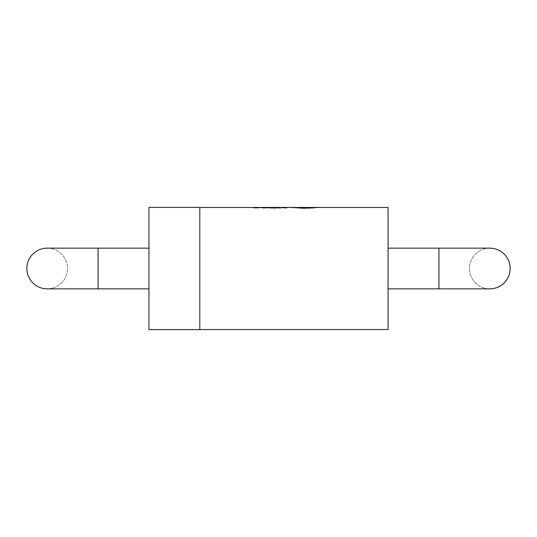 <?xml version="1.0" encoding="UTF-8"?>
<svg xmlns="http://www.w3.org/2000/svg" width="537" height="537" viewBox="0 0 537 537"><rect width="100%" height="100%" fill="white"/><g stroke="black" fill="none" stroke-linecap="round" stroke-linejoin="round"><path stroke-width="0.4" stroke-dasharray="2.69 2.01" d="M469.452 268.5A20.352 20.352 0 0 0 489.798 288.852A20.352 20.352 0 0 1 469.452 268.5A20.352 20.352 0 0 1 489.798 248.148A20.352 20.352 0 0 1 510.15 268.5A20.352 20.352 0 0 1 489.798 288.852A20.352 20.352 0 0 1 469.452 268.5A20.352 20.352 0 0 1 489.798 248.148M67.548 268.5A20.352 20.352 0 0 1 47.202 288.852A20.352 20.352 0 0 0 67.548 268.5A20.352 20.352 0 0 0 47.202 248.148A20.352 20.352 0 0 0 26.85 268.5A20.352 20.352 0 0 0 47.202 288.852A20.352 20.352 0 0 0 67.548 268.5A20.352 20.352 0 0 0 47.202 248.148M388.056 329.55L388.056 207.45M148.944 207.403L148.944 329.597M199.818 207.403L199.818 329.597M255.847 207.483L253.524 208.007L259.109 208L255.847 207.45M268.211 207.9L265.674 207.9L269.017 207.987L268.977 207.483L265.775 207.483L268.198 207.685M271.863 207.853L273.964 208.289L272.373 207.987L274.078 207.557L271.964 207.893M277.508 207.96L275.306 207.846L277.481 207.638L275.75 207.55L276.683 207.638L275.018 207.953L277.508 207.96L275.763 207.705M275.763 207.651L277.508 207.859M281.663 207.524L279.321 207.624L281.744 207.893L278.569 207.926L281.663 207.524L278.542 207.671L280.723 207.994L282.12 207.832L279.321 207.671L281.67 207.624M281.744 207.947L282.12 207.779L281.744 207.947M267.137 207.651L272.212 207.477M285.295 207.987L285.328 207.504M282.865 207.504L286.14 207.483L282.972 207.477L285.369 207.504L283.167 207.671L285.402 207.886L282.871 207.973L286.208 207.973L286.167 207.45L282.865 207.45M277.958 207.517L282.59 207.644M277.924 207.96L281.153 207.53M275.917 207.45L273.675 207.685M273.38 207.504L276.723 207.477M273.481 207.98L275.897 207.631M261.23 207.477L266.815 207.477M262.801 207.994L264.506 207.994L264.466 207.483L259.431 207.651L262.801 207.994L259.431 207.604L262.694 207.43M291.537 207.45L296.948 207.967L300.821 207.799L293.987 207.477L297.901 207.45M294.477 207.403L303.902 207.879L316.622 207.457L299.25 207.51L309.896 208.403L319.361 207.45M315.253 207.45L316.568 207.403M388.056 268.5L388.056 288.852L388.056 268.5M148.944 268.5L148.944 288.852L148.944 268.5M281.71 207.45L277.965 207.49M271.4 207.504L271.373 207.886L267.976 207.651M265.063 207.544L263.224 207.591M286.167 207.423L286.208 207.92L282.865 207.886M282.865 207.839L285.402 207.886M283.167 207.564L285.382 207.564L283.167 207.671M285.369 207.45L282.972 207.504M280.368 207.738L279.67 207.866M279.327 207.678L280.368 207.691M279.67 207.819L279.327 207.772M271.964 207.839L274.078 207.51L272.373 207.933L273.467 208.249L270.635 207.557M270.635 207.51L271.863 207.799M268.977 207.43L269.017 207.94L265.674 207.9M265.674 207.853L268.211 207.846M265.969 207.577L268.191 207.571L265.976 207.685M268.178 207.457L265.781 207.51M265.869 207.43L266.815 207.43M264.466 207.43L264.506 207.994M264.506 207.94L262.801 207.947M262.727 207.51L260.27 207.658L262.801 207.906L263.701 207.906L263.667 207.51L262.727 207.457L263.667 207.51M263.667 207.457L263.701 207.853L260.27 207.604L262.727 207.457M256.699 207.43L259.109 207.947L253.524 208.007M253.524 207.953L255.847 207.43M257.357 207.671L255.27 207.678L257.357 207.725M293.987 207.477L300.821 207.752L296.948 207.913L291.249 207.43M312.125 207.45L314.004 207.638M314.004 207.584L316.622 207.457M304.794 207.45L306.533 207.544M306.533 207.497L307.58 207.45M319.408 207.45L309.896 208.349L299.357 207.45M309.923 207.987C312.138 207.839 312.131 207.718 309.896 207.631C307.681 207.725 307.694 207.846 309.923 207.987C312.138 207.839 312.131 207.718 309.896 207.631C307.681 207.725 307.694 207.846 309.923 207.987L309.923 207.94C307.694 207.792 307.681 207.671 309.896 207.577C312.131 207.671 312.138 207.792 309.923 207.94C307.694 207.792 307.681 207.671 309.896 207.577C312.131 207.671 312.138 207.792 309.923 207.94M438.924 288.852L438.924 248.148M98.076 288.852L98.076 248.148M261.23 207.45L262.398 207.45M265.654 207.45L266.815 207.45M268.238 207.45L272.212 207.45M273.38 207.45L276.723 207.45"/><path stroke-width="0.81" d="M388.056 248.148L489.798 248.148A20.352 20.352 0 0 1 510.15 268.5A20.352 20.352 0 0 1 489.798 288.852A20.352 20.352 0 0 0 510.15 268.5M47.202 288.852L98.076 288.852L98.076 248.148L47.202 248.148A20.352 20.352 0 0 0 26.85 268.5A20.352 20.352 0 0 0 47.202 288.852A20.352 20.352 0 0 1 26.85 268.5M199.818 268.5L199.818 207.403L148.944 207.403L148.944 329.597L199.818 329.597L199.818 268.5M272.212 207.43L267.137 207.597L272.165 207.926L272.212 207.43L272.165 207.98L267.137 207.651M285.335 207.504L282.865 207.457L285.335 207.457L285.295 207.987L286.1 207.987L286.14 207.43L281.71 207.45M282.59 207.644L279.394 208L282.59 207.591L277.965 207.436L281.75 207.644M275.917 207.504L273.38 207.45L275.897 207.685M276.676 207.926L276.723 207.43L276.676 207.98L273.481 207.98L276.676 207.98M268.977 207.436L263.546 207.967L261.23 207.423L263.546 207.92L266.815 207.423L261.23 207.423M291.249 207.45L303.922 208.208L319.408 207.403L303.922 208.255L291.249 207.477M319.361 207.45L388.056 207.45L388.056 329.55L199.818 329.55M285.295 207.94L286.1 207.987M286.1 207.94L286.14 207.43L291.537 207.45M277.958 207.47L281.75 207.597L277.924 207.913M281.153 207.53L281.75 207.597M276.723 207.43L272.212 207.45M273.675 207.631L275.884 207.839L273.481 207.926M268.648 207.765L271.373 207.832L271.407 207.45L268.648 207.765M267.976 207.651L271.407 207.504M264.117 207.772L265.063 207.544L262.976 207.537L264.117 207.772M262.976 207.591L265.063 207.591M282.972 207.43L286.167 207.423L286.208 207.92M268.977 207.43L269.017 207.94M262.694 207.45L264.466 207.43L264.506 207.94M255.652 207.45L256.908 207.45M316.622 207.403L303.902 207.832L293.987 207.43M307.58 207.45L312.125 207.45M299.25 207.457L304.794 207.45M316.568 207.403L319.408 207.457M291.249 207.43L294.477 207.403M438.924 248.148L438.924 288.852L489.798 288.852M98.076 248.148L148.944 248.148M199.818 207.45L261.23 207.45M262.398 207.45L265.654 207.45M266.815 207.45L268.238 207.45M276.723 207.45L277.958 207.45M297.901 207.45L315.253 207.45M98.076 288.852L148.944 288.852M388.056 288.852L438.924 288.852"/></g></svg>
